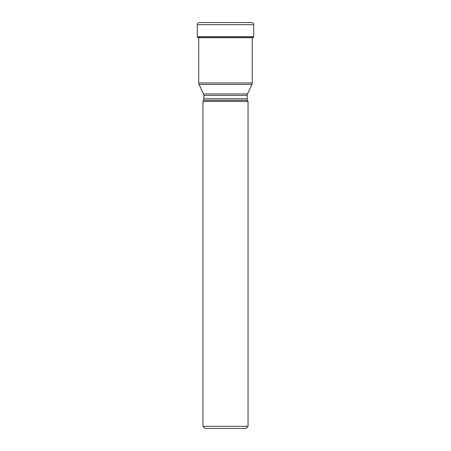 <?xml version="1.0" encoding="UTF-8"?>
<svg xmlns="http://www.w3.org/2000/svg" width="451" height="451" viewBox="0 0 451 451"><rect width="100%" height="100%" fill="white"/><g stroke="black" fill="none" stroke-linecap="round" stroke-linejoin="round"><path stroke-width="0.68" d="M251.557 22.55L199.443 22.55A2.131 2.131 0 0 0 197.312 24.681A2.131 2.131 0 0 1 199.443 22.55L251.557 22.55A2.131 2.131 0 0 1 253.688 24.681L253.688 36.661A1.065 1.065 0 0 1 253.276 37.501L197.78 37.546A50.129 50.129 0 0 0 198.519 37.675A50.129 50.129 0 0 1 197.78 37.546L197.724 37.501A1.065 1.065 0 0 1 197.312 36.661A1.065 1.065 0 0 0 197.724 37.501L197.78 37.546M253.688 24.681L197.312 24.681L197.312 36.661L253.688 36.661M252.267 37.709L252.481 37.675A50.129 50.129 0 0 0 253.22 37.546M252.267 37.675L252.267 82.933A3.552 3.552 0 0 1 251.934 84.433L199.066 84.433A3.552 3.552 0 0 1 198.733 82.933L252.267 82.933M198.733 37.675L198.733 82.933M199.066 84.433L203.502 93.955L247.498 93.955L251.934 84.433M247.498 93.955L247.498 93.955A3.552 3.552 0 0 0 247.165 95.454L247.165 98.786A3.552 3.552 0 0 0 247.498 100.285L203.502 100.285A3.552 3.552 0 0 0 203.835 98.786L247.165 98.786M203.502 93.955A3.552 3.552 0 0 1 203.835 95.454L203.835 98.786M203.502 100.285L202.95 101.475L248.05 101.475L247.498 100.285M248.05 101.475L248.05 426.319L245.919 428.45L205.081 428.45L202.95 426.319L248.05 426.319M202.95 101.475L202.95 426.319M197.312 24.681L197.312 36.661M197.724 37.501L253.276 37.501M252.481 37.675L198.519 37.675M247.165 95.454L203.835 95.454"/></g></svg>

